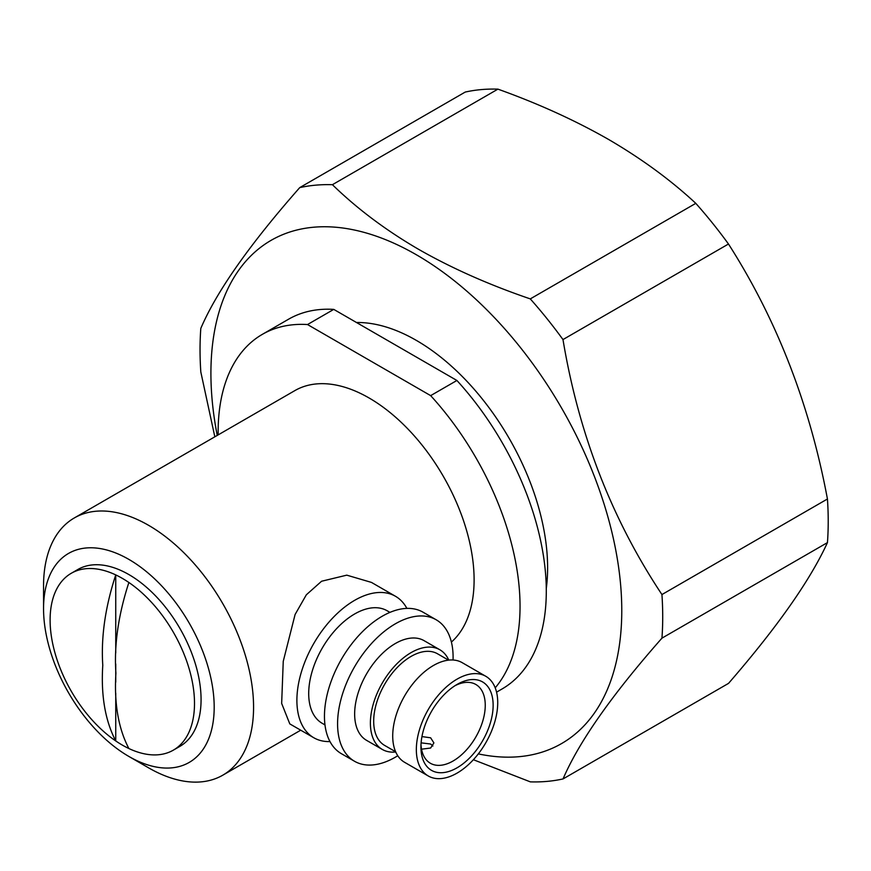 <?xml version="1.0" encoding="UTF-8"?>
<svg xmlns="http://www.w3.org/2000/svg" width="871" height="871" viewBox="0 0 871 871"><rect width="100%" height="100%" fill="white"/><g stroke="black" fill="none" stroke-linecap="round" stroke-linejoin="round"><path stroke-width="1.31" d="M214.832 436.817L200.82 372.004A327.158 188.887 60 0 1 200.809 328.4C216.531 291.578 249.509 244.653 299.722 187.624L465.223 92.065A327.158 188.887 60 0 1 497.918 89.136C538.213 103.573 575.121 120.35 608.633 139.48C641.796 158.86 670.844 180.145 695.787 203.346A327.158 188.887 60 0 1 728.483 244.011C776.845 319.679 809.834 404.677 827.439 498.996A327.158 188.887 60 0 1 827.45 542.6C810.139 580.358 777.172 627.283 728.537 683.376L563.036 778.935A327.158 188.887 60 0 1 530.341 781.864L473.389 759.719M457.035 684.454L457.035 684.454A51.051 29.472 -60 0 1 493.138 705.292A51.051 29.472 -60 0 1 457.035 767.819A51.051 29.472 -60 0 1 420.933 746.98A51.051 29.472 -60 0 1 457.035 684.454L457.035 684.454M420.998 744.607A45.477 26.261 120 0 0 430.361 763.246A45.477 26.261 120 0 0 453.094 760.993A45.477 26.261 120 0 0 482.806 720.916A45.477 26.261 120 0 0 475.838 684.475A45.477 26.261 120 0 0 455.01 685.684M457.035 773.121A57.551 33.229 120 0 0 494.63 722.407A57.551 33.229 120 0 0 485.811 676.299A57.551 33.229 120 0 0 457.035 679.151A57.551 33.229 120 0 0 419.441 729.854A57.551 33.229 120 0 0 428.26 775.974A57.551 33.229 120 0 0 457.035 773.121M421.945 736.583L430.633 737.802L433.9 742.919L430.633 748.026L421.531 749.191M485.811 676.299L462.185 662.657A57.551 33.229 120 0 0 433.41 665.509A57.551 33.229 120 0 0 395.815 716.212A57.551 33.229 120 0 0 404.634 762.332L428.26 775.974M432.876 746.022L430.633 744.03L421.107 742.843M448.543 660.142L437.547 653.794A52.902 30.55 120 0 0 411.09 656.407A52.902 30.55 120 0 0 376.533 703.028A52.902 30.55 120 0 0 384.644 745.424L395.63 751.771M448.772 660.109A57.551 33.229 120 0 0 439.866 649.777A57.551 33.229 120 0 0 411.09 652.619A57.551 33.229 120 0 0 373.496 703.333A57.551 33.229 120 0 0 382.315 749.452A57.551 33.229 120 0 0 395.728 751.989M439.866 649.777L424.112 640.675A57.551 33.229 120 0 0 395.336 643.527A57.551 33.229 120 0 0 357.741 694.241A57.551 33.229 120 0 0 366.571 740.35L382.315 749.452M453.051 660A81.678 47.154 120 0 0 436.186 619.782A81.678 47.154 120 0 0 395.336 623.821A81.678 47.154 120 0 0 341.976 695.798A81.678 47.154 120 0 0 354.497 761.254A81.678 47.154 120 0 0 395.336 757.204A81.678 47.154 120 0 0 397.764 755.745M436.186 619.782L423.056 612.204A81.678 47.154 120 0 0 382.217 616.243A81.678 47.154 120 0 0 328.857 688.221A81.678 47.154 120 0 0 341.378 753.676L354.497 761.254M128.875 748.527C118.38 728.537 114.057 703.409 115.908 673.152C113.992 645.182 118.314 614.959 128.875 582.481A102.103 58.945 60 0 1 190.194 672.543A102.103 58.945 60 0 1 173.362 750.138A102.103 58.945 60 0 1 128.875 748.527A102.103 58.945 60 0 1 122.31 745.086A102.103 58.945 60 0 1 115.745 740.949A102.103 58.945 60 0 1 54.416 650.887A102.103 58.945 60 0 1 71.259 573.292A102.103 58.945 60 0 1 115.745 574.904C105.249 607.011 100.938 637.126 102.778 665.259C100.862 695.439 105.184 720.665 115.745 740.949L115.745 693.218M128.875 582.481A102.103 58.945 60 0 0 122.31 578.355A102.103 58.945 60 0 0 115.745 574.904L115.745 652.956M115.745 664.007L115.745 682.156M389.947 612.378L387.138 610.756A64.977 37.507 120 0 0 354.649 613.968A64.977 37.507 120 0 0 312.199 671.225A64.977 37.507 120 0 0 322.161 723.289L324.981 724.912M71.259 573.292L77.824 569.503A102.103 58.945 60 0 1 128.875 574.566A102.103 58.945 60 0 1 195.572 664.529A102.103 58.945 60 0 1 179.927 746.349L173.362 750.138M406.877 608.394A81.678 47.154 120 0 0 395.488 596.287A81.678 47.154 120 0 0 354.649 600.326A81.678 47.154 120 0 0 301.29 672.303A81.678 47.154 120 0 0 313.81 737.759A81.678 47.154 120 0 0 329.989 741.569M128.875 559.4A120.666 69.669 -120 0 0 43.55 608.666A120.666 69.669 -120 0 0 128.875 756.453L128.875 756.453A120.666 69.669 -120 0 0 214.19 707.187A120.666 69.669 -120 0 0 128.875 559.4M395.488 596.287L371.471 582.416L346.778 575.154L321.584 581.24L306.331 594.806L295.095 614.501L283.249 661.329L281.66 703.42L289.793 723.888L313.81 737.759M148.56 767.819L128.875 756.453L148.56 767.819A148.506 85.739 60 0 0 222.813 775.168L300.713 730.203M43.55 608.666L43.55 585.933A148.506 85.739 60 0 1 74.307 517.951A148.506 85.739 60 0 1 148.56 525.3A148.506 85.739 60 0 1 245.578 656.168A148.506 85.739 60 0 1 222.813 775.168M451.396 642.069A148.506 85.739 -120 0 0 463.633 521.043A148.506 85.739 -120 0 0 369.086 397.982A148.506 85.739 -120 0 0 294.834 390.622L74.307 517.951M495.218 687.829A213.482 123.257 -120 0 0 430.655 395.63L307.517 324.545A213.482 123.257 -120 0 0 262.345 334.355A213.482 123.257 -120 0 0 218.153 434.901M430.655 395.63L456.905 380.475L333.767 309.39L307.517 324.545M333.767 309.39A213.482 123.257 -120 0 0 288.595 319.2L262.345 334.355M496.568 692.151L502.077 688.961A213.482 123.257 -120 0 0 456.905 380.475M546.28 588.502A185.632 107.177 -120 0 0 416.338 340.387A185.632 107.177 -120 0 0 356.489 322.499M217.238 435.424A290.522 167.733 60 0 1 416.338 254.746A290.522 167.733 60 0 1 619.368 572.966A290.522 167.733 60 0 1 478.321 753.894M299.722 187.624A327.158 188.887 60 0 1 332.417 184.696C357.012 208.637 385.701 230.162 418.483 249.258C451.646 268.203 488.914 284.752 530.287 298.895A327.158 188.887 60 0 1 562.982 339.57C578.714 433.965 611.703 518.964 661.938 594.555A327.158 188.887 60 0 1 661.949 638.149C612.073 694.688 579.106 741.613 563.036 778.935M497.918 89.136L332.417 184.696M827.45 542.6L661.949 638.149M661.938 594.555L827.439 498.996M728.483 244.011L562.982 339.57M530.287 298.895L695.787 203.346"/></g></svg>
